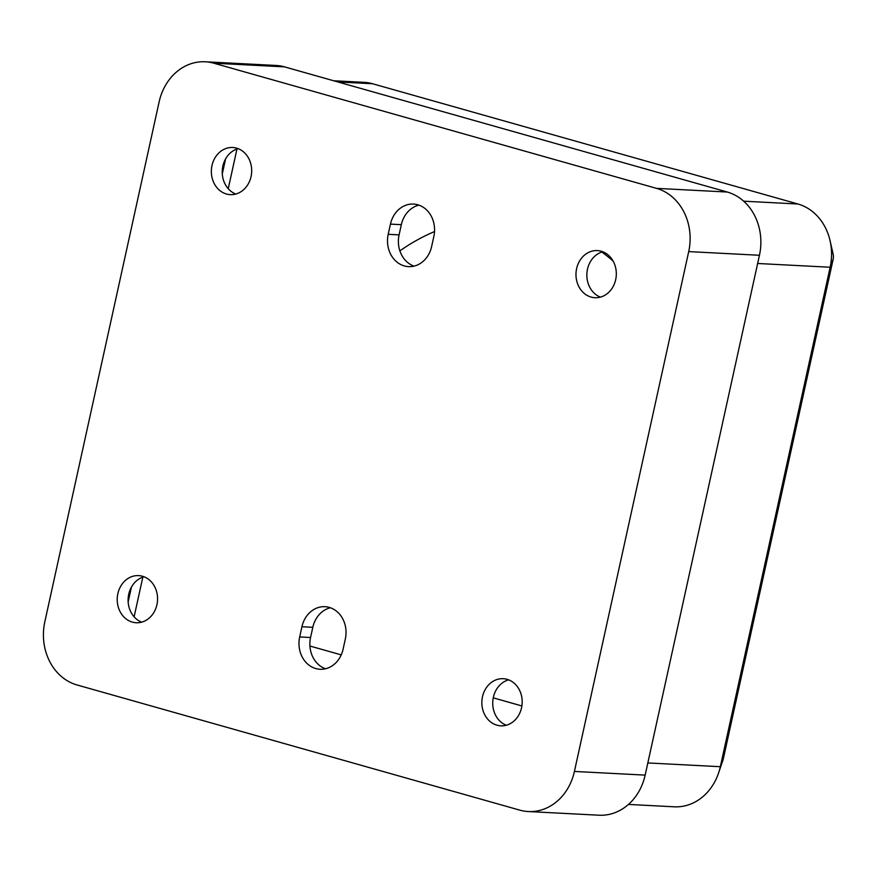 <?xml version="1.0" encoding="UTF-8"?>
<svg xmlns="http://www.w3.org/2000/svg" width="877" height="877" viewBox="0 0 877 877"><rect width="100%" height="100%" fill="white"/><g stroke="black" fill="none" stroke-linecap="round" stroke-linejoin="round"><path stroke-width="1.32" d="M414.032 266.126A26.222 22.407 93 0 1 399.09 234.872L401.326 224.687A26.222 22.407 93 0 1 418.91 205.141M325.51 668.756A26.222 22.407 93 0 1 310.568 637.502L312.804 627.307A26.222 22.407 93 0 1 330.388 607.761M141.657 622.155A23.602 20.16 93 0 1 128.141 598.695A23.602 20.16 93 0 1 144.014 576.77M235.781 194.036A23.602 20.16 93 0 1 222.265 170.587A23.602 20.16 93 0 1 238.138 148.662M600.416 297.128A23.602 20.16 93 0 1 586.888 273.668A23.602 20.16 93 0 1 602.762 251.743M506.281 725.235A23.602 20.16 93 0 1 492.764 701.775A23.602 20.16 93 0 1 508.638 679.85M399.89 250.855A225.499 192.677 93 0 1 434.521 231.572M601.83 252.028A225.499 192.677 93 0 1 613.034 260.929M521.892 705.952L493.258 697.851M341.23 654.878L309.921 646.031M134.115 616.816L142.841 577.132M228.239 188.708L236.965 149.024M128.163 601.951L131.429 587.086M222.287 173.843L225.564 158.978M390.451 224.117L388.204 234.312A26.222 22.407 -87 0 0 408.55 266.63A26.222 22.407 -87 0 0 431.616 246.58L433.852 236.395A26.222 22.407 -87 0 0 413.505 204.067A26.222 22.407 -87 0 0 390.451 224.117L401.326 224.687M343.093 649.21L345.33 639.015A26.222 22.407 -87 0 0 324.983 606.698A26.222 22.407 -87 0 0 301.929 626.748L299.682 636.943A26.222 22.407 -87 0 0 320.028 669.261A26.222 22.407 -87 0 0 343.093 649.21M132.35 622.111A23.602 20.16 -87 0 0 136.176 622.747A23.602 20.16 -87 0 0 157.323 602.477A23.602 20.16 -87 0 0 142.436 576.244A23.602 20.16 -87 0 0 138.621 575.608A23.602 20.16 -87 0 0 117.463 595.878A23.602 20.16 -87 0 0 132.35 622.111M236.56 148.136A23.602 20.16 -87 0 0 232.745 147.5A23.602 20.16 -87 0 0 211.379 170.028A23.602 20.16 -87 0 0 230.3 194.639A23.602 20.16 -87 0 0 251.447 174.37A23.602 20.16 -87 0 0 236.56 148.136M591.109 297.084A23.602 20.16 -87 0 0 594.924 297.72A23.602 20.16 -87 0 0 616.071 277.45A23.602 20.16 -87 0 0 601.183 251.217A23.602 20.16 -87 0 0 597.369 250.581A23.602 20.16 -87 0 0 576.222 270.85A23.602 20.16 -87 0 0 591.109 297.084M507.059 679.324A23.602 20.16 -87 0 0 503.245 678.699A23.602 20.16 -87 0 0 481.879 701.216A23.602 20.16 -87 0 0 500.8 725.827A23.602 20.16 -87 0 0 521.947 705.557A23.602 20.16 -87 0 0 507.059 679.324M284.488 66.86L213.747 63.188A52.445 44.804 -87 0 0 205.251 61.785L275.992 65.457A52.445 44.804 93 0 1 284.488 66.86L727.241 192.03A52.445 44.804 93 0 1 759.449 255.273L688.708 251.6L574.413 771.442L645.154 775.115A52.445 44.804 93 0 1 599.024 815.215L528.283 811.543A52.445 44.804 -87 0 0 574.413 771.442M688.708 251.6A52.445 44.804 -87 0 0 656.5 188.358L727.241 192.03M213.747 63.188L656.5 188.358M205.251 61.785A52.445 44.804 -87 0 0 159.132 101.885L44.837 621.727A52.445 44.804 -87 0 0 77.033 684.97L519.798 810.14A52.445 44.804 -87 0 0 528.283 811.543M759.449 255.273L645.154 775.115M333.644 80.761L364.054 82.339A52.445 44.804 93 0 1 372.55 83.743L797.938 204.001A52.445 44.804 93 0 1 830.081 240.758A52.445 44.804 93 0 1 830.146 267.244L720.335 766.706A52.445 44.804 93 0 1 718.559 773.054A52.445 44.804 93 0 1 674.205 806.807L628.458 804.428M830.081 240.758L833.139 254.22A10.053 8.595 93 0 1 833.15 259.296L723.339 758.758A10.053 8.595 93 0 1 722.999 759.975L718.559 773.054M372.55 83.743L337.831 81.945M743.663 201.184L797.938 204.001M647.829 762.946L720.335 766.706L723.339 758.758M833.15 259.296L830.146 267.244L757.64 263.484M310.568 637.502L299.682 636.943M312.804 627.307L301.929 626.748M399.09 234.872L388.204 234.312"/></g></svg>
